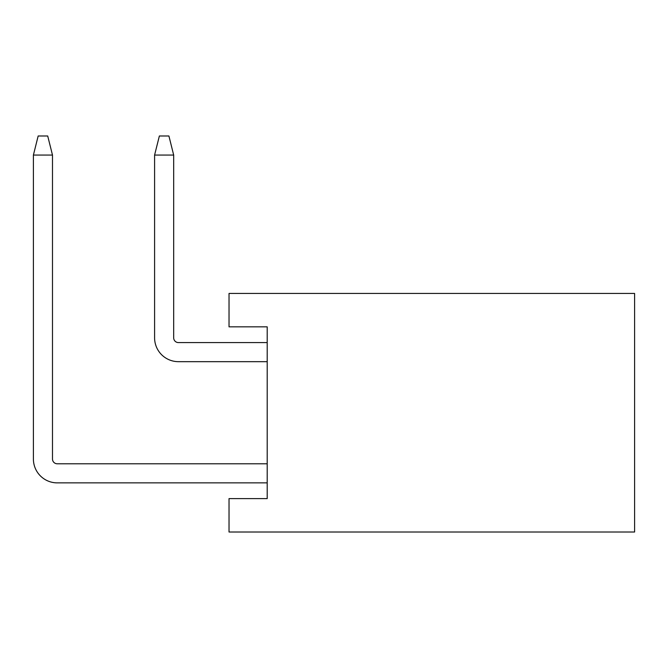 <?xml version="1.0" encoding="UTF-8"?>
<svg xmlns="http://www.w3.org/2000/svg" width="668" height="668" viewBox="0 0 668 668"><rect width="100%" height="100%" fill="white"/><g stroke="black" fill="none" stroke-linecap="round" stroke-linejoin="round"><path stroke-width="1" d="M634.6 293.444L634.6 532.012L229.032 532.012L229.032 498.612L267.2 498.612L267.2 326.844L229.032 326.844L229.032 293.444L634.6 293.444M267.2 361.672L178.448 361.672A23.856 23.856 0 0 1 154.592 337.816L154.592 155.068L159.368 135.988L168.912 135.988L173.68 155.068L154.592 155.068M267.2 342.592L178.448 342.592A4.768 4.768 0 0 1 173.68 337.816A4.768 4.768 0 0 0 178.448 342.592A4.768 4.768 0 0 1 173.68 337.816A4.768 4.768 0 0 0 178.448 342.592A4.768 4.768 0 0 1 173.68 337.816A4.768 4.768 0 0 0 178.448 342.592A4.768 4.768 0 0 1 173.68 337.816L173.68 155.068M267.2 482.872L57.256 482.872A23.856 23.856 0 0 1 33.4 459.008L33.4 155.068L38.168 135.988L47.712 135.988L52.488 155.068L33.4 155.068M267.2 463.784L57.256 463.784A4.768 4.768 0 0 1 52.488 459.008A4.768 4.768 0 0 0 57.256 463.784A4.768 4.768 0 0 1 52.488 459.008A4.768 4.768 0 0 0 57.256 463.784A4.768 4.768 0 0 1 52.488 459.008A4.768 4.768 0 0 0 57.256 463.784A4.768 4.768 0 0 1 52.488 459.008L52.488 155.068"/></g></svg>
